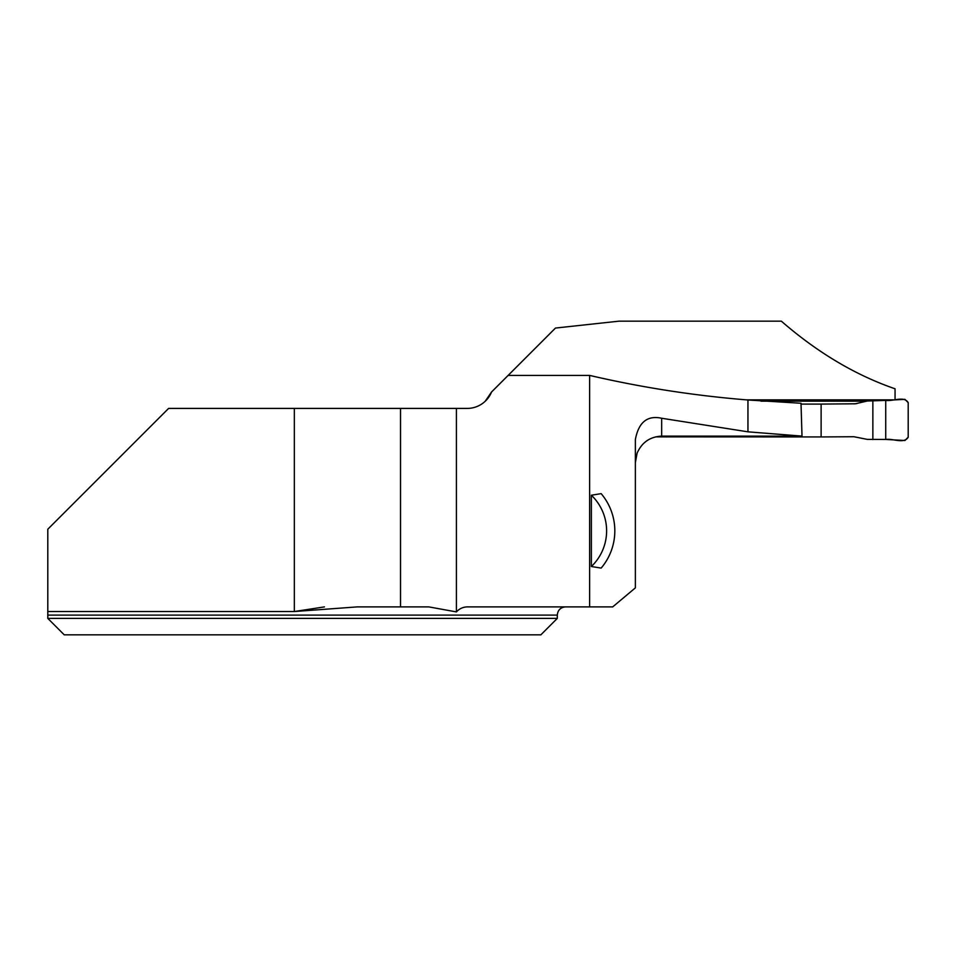 <?xml version="1.0" encoding="UTF-8"?>
<svg xmlns="http://www.w3.org/2000/svg" width="956" height="956" viewBox="0 0 956 956"><rect width="100%" height="100%" fill="white"/><g stroke="black" fill="none" stroke-linecap="round" stroke-linejoin="round"><path stroke-width="1.43" d="M485.134 401.341L491.563 391.984A26.302 26.302 0 0 1 467.185 408.415L168.614 408.415L47.8 529.23L47.8 615.102L47.8 611.529L294.329 611.529L324.454 606.893M895.055 399.823L895.055 388.793C855.393 375.111 817.5 352.573 781.351 321.168L619.022 321.168L555.472 328.063L508.138 375.409L589.625 375.409C641.548 387.479 694.331 395.665 747.951 399.99L747.951 431.825L661.672 418.25L661.672 436.127L802.012 436.103L747.951 431.825M894.338 399.871L746.409 399.871M802.012 436.103L801.009 403.265L747.951 399.99M508.138 375.409L491.563 391.984L485.17 401.305M456.406 408.415L456.406 611.912L428.826 606.893L357.233 606.893L294.329 611.529L294.329 408.415M589.625 375.409L589.625 606.893L468.452 606.893C463.636 606.737 459.621 608.41 456.406 611.912M400.528 408.415L400.528 606.893M47.8 618.389L47.8 615.102L557.3 615.102L557.3 618.389L47.8 618.389L64.231 634.832L47.8 618.389M557.3 618.389L540.869 634.832L64.231 634.832M661.672 436.127C650.044 436.725 641.846 442.401 637.102 453.168L635.37 462.656M589.625 606.893L612.7 606.893L635.37 587.868L635.37 439.581C638.584 422.253 647.355 415.143 661.672 418.25M866.53 401.15L760.904 401.15M601.157 568.091L591.37 566.514L591.37 495.22L601.157 493.643A57.527 57.527 0 0 1 601.157 568.091M591.37 495.22A49.306 49.306 0 0 1 591.37 566.514M885.734 439.449L885.734 400.397L904.914 399.345L908.2 402.631L908.2 437.215L904.914 440.501L885.734 439.449L885.734 400.397C892.82 401.544 904.137 395.653 908.2 402.631L908.2 437.215C904.137 444.205 892.82 438.302 885.734 439.449L867.319 439.39L853.875 436.725L821.12 436.94L821.12 404.089L801.032 404.089M821.12 404.089L855.333 403.791L867.319 401.018L885.734 400.397M655.637 436.868L821.12 436.94M666.571 436.94L666.571 436.103M872.852 439.581L872.852 400.743M853.875 403.862L856.779 403.599M557.3 615.102C557.79 610.119 560.527 607.371 565.522 606.893"/></g></svg>
